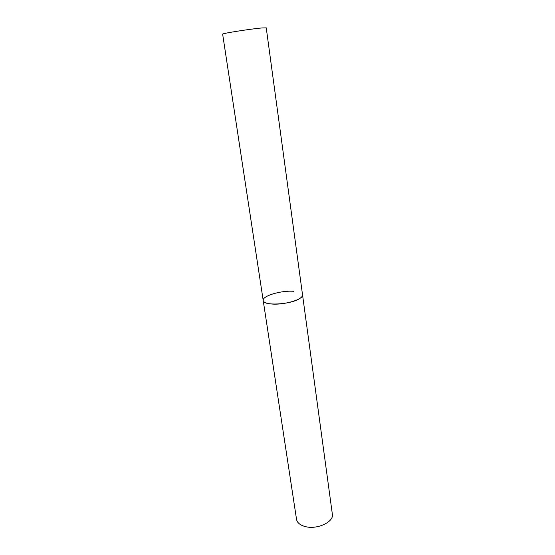 <?xml version="1.0" encoding="UTF-8"?>
<svg xmlns="http://www.w3.org/2000/svg" width="555" height="555" viewBox="0 0 555 555"><rect width="100%" height="100%" fill="white"/><g stroke="black" fill="none" stroke-linecap="round" stroke-linejoin="round"><path stroke-width="0.83" d="M299.423 298.701C301.636 297.348 302.676 296.065 302.537 294.844C303.953 299.263 284.188 305.229 271.645 304.001C266.435 303.529 263.625 302.371 263.209 300.512C262.945 306.027 290.175 304.757 299.423 298.701M263.209 300.512L222.645 34.153C221.306 33.522 251.131 28.825 262.21 27.937L266.24 27.868L332.355 514.201C334.152 522.075 316.572 530.06 304.799 526.445C299.915 525.002 297.161 522.644 296.536 519.362L263.209 300.512C261.995 295.968 281.191 290.258 293.616 291.292"/></g></svg>
